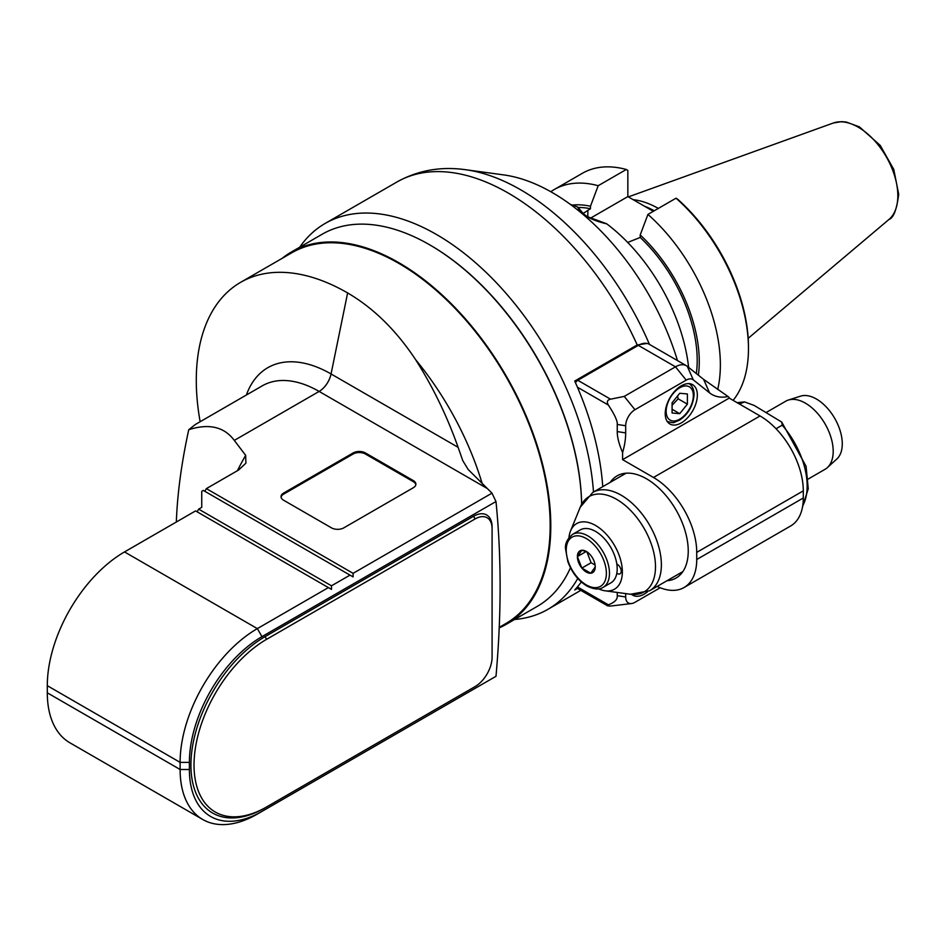 <?xml version="1.0" encoding="UTF-8"?>
<svg xmlns="http://www.w3.org/2000/svg" width="946" height="946" viewBox="0 0 946 946"><rect width="100%" height="100%" fill="white"/><g stroke="black" fill="none" stroke-linecap="round" stroke-linejoin="round"><path stroke-width="1.42" d="M396.22 182.412L325.105 223.469A222.783 128.621 -120 0 0 299.705 247.213M602.756 486.67A222.783 128.621 60 0 0 574.719 381.037L637.214 344.959L647.04 343.433M577.427 588.412L574.719 589.973A222.783 128.621 60 0 0 581.317 581.979M514.624 619.464A222.783 128.621 -120 0 0 547.888 609.342A222.783 128.621 -120 0 0 577.77 578.455M593.485 492.026A222.783 128.621 -120 0 0 490.714 276.918A222.783 128.621 -120 0 0 325.105 223.469M581.648 504.206A214.044 123.583 -120 0 0 430.016 245.026M649.476 344.415A218.1 125.924 -120 0 0 465.586 169.712L503.828 174.927A192.204 110.966 60 0 1 677.478 360.58M693.288 379.854L687.316 366.362L703.611 379.37L728.065 396.54A56.784 32.791 -60 0 1 709.583 392.862L693.288 379.854A13.102 7.568 120 0 0 686.193 380.126L634.955 409.713A13.102 7.568 120 0 0 625.684 425.759L625.684 432.901A56.784 32.791 -60 0 1 622.598 452.507L622.598 459.65L653.485 477.482A61.159 35.309 -120 0 1 696.729 552.381L803.296 490.856L803.296 497.986A61.159 35.309 60 0 1 790.631 525.988L684.064 587.513A61.159 35.309 -120 0 0 696.729 559.512L696.729 552.381M687.316 366.362A21.841 12.605 120 0 0 686.406 365.735A21.841 12.605 120 0 0 675.491 366.823L686.193 380.126M634.955 409.713L624.254 396.398L675.491 366.823L638.313 345.361A21.841 12.605 -60 0 1 649.24 344.273L686.406 365.735M575.511 382.799A4.363 2.519 -60 0 1 577.805 380.292L638.313 345.361M624.254 396.398L610.537 399.188C607.214 399.981 606.504 401.944 608.384 405.077C614.723 414.786 617.679 421.242 617.253 424.458L617.253 431.589C617.194 437.147 618.98 444.112 622.598 452.507M657.151 586.414A61.159 35.309 -120 0 0 684.064 587.513M625.684 593.603L625.684 596.961L617.253 595.661C617.679 599.362 614.723 602.413 608.384 604.813L577.427 586.934M617.253 595.661L617.253 592.444M610.194 482.377A58.971 34.044 60 0 1 617.052 475.897A58.971 34.044 60 0 1 676.023 509.941A58.971 34.044 60 0 1 676.023 578.041A58.971 34.044 60 0 1 666.977 580.738M625.684 596.961A13.102 7.568 120 0 0 631.644 603.524A13.102 7.568 120 0 0 634.955 602.318L660.19 587.75M647.383 591.912A22.716 13.114 -60 0 1 632.862 595.235A22.716 13.114 -60 0 1 631.68 594.395M803.296 490.856A61.159 35.309 60 0 0 760.052 415.956L729.165 398.065A2.188 1.265 120 0 0 728.798 397.119L728.065 396.54M729.165 398.124L622.598 459.65M665.227 413.639A22.716 13.114 -60 0 1 675.137 390.781A22.716 13.114 -60 0 1 692.638 384.691A22.716 13.114 -60 0 1 692.638 410.919A22.716 13.114 -60 0 1 669.934 424.033A22.716 13.114 -60 0 1 665.227 413.639M679.736 413.674L687.387 404.155L687.387 393.95L679.736 393.276L672.086 402.783L672.086 412.988L679.736 413.674L672.086 409.251M677.62 395.913L678.128 398.81L687.387 404.155M672.086 405.314L678.128 398.81M739.441 404.06L744.526 401.908L754.21 405.456L781.739 422.082L806.075 466.272L808.251 488.763L802.551 506.808M781.739 422.082L782.212 425.18L776.051 428.739M808.227 479.019L825.054 469.299A39.318 22.704 -120 0 0 827.348 467.62A39.318 22.704 -120 0 0 833.201 451.301A39.318 22.704 -120 0 0 817.616 413.473A39.318 22.704 -120 0 0 788.349 400.052A39.318 22.704 -120 0 0 785.736 401.199L766.295 412.432M827.348 467.62L836.843 458.987A36.563 21.108 -120 0 0 834.703 418.333A36.563 21.108 -120 0 0 800.564 396.149L788.349 400.052M631.644 603.524L610.537 606.055C607.214 606.008 606.504 605.594 608.384 604.813L607.498 605.771L576.575 587.927M598.558 588.85A37.875 21.864 -120 0 0 605.121 590.801A37.875 21.864 -120 0 0 622.35 571.857A37.875 21.864 -120 0 0 600.426 528.79A37.875 21.864 -120 0 0 570.556 530.919A37.875 21.864 -120 0 0 568.96 537.576M572.555 534.372L580.276 529.914A30.579 17.655 60 0 1 601.952 536.228A30.579 17.655 60 0 1 616.816 564.041A5.676 3.276 60 0 1 617.194 564.242A5.676 3.276 60 0 1 620.907 569.244A5.676 3.276 60 0 1 620.032 573.796A5.676 3.276 60 0 1 616.816 573.276A30.579 17.655 60 0 1 610.856 582.878L603.134 587.336A30.579 17.655 -120 0 0 603.134 552.026A30.579 17.655 -120 0 0 572.555 534.372C567.127 539.043 564.797 543.974 565.59 549.141L567.848 561.617C571.892 572.507 578.195 580.608 586.757 585.929C593.958 589.476 599.421 589.949 603.134 587.336M616.816 564.041A30.579 17.655 60 0 1 616.816 573.276M595.223 566.89L590.765 573.229L581.849 568.085L577.391 556.591L581.849 550.253A12.605 7.284 60 0 1 586.307 551.447A12.605 7.284 60 0 1 590.765 555.397A12.605 7.284 60 0 1 595.223 566.89A12.605 7.284 60 0 1 590.765 573.229A12.605 7.284 60 0 1 581.849 568.085A12.605 7.284 60 0 1 577.391 556.591A12.605 7.284 60 0 1 581.849 550.253L586.91 551.825M595.081 565.034L591.108 562.74L581.849 568.085M586.875 551.802L591.108 562.74M577.391 556.591L586.213 551.494M590.387 218.23L627.848 196.602L627.848 170.434L626.299 169.488A137.596 79.44 60 0 0 582.369 173.295L554.261 189.519A137.596 79.44 -120 0 0 550.809 191.731M627.848 196.602L653.319 211.313M717.683 389.516A137.596 79.44 -120 0 0 647.927 214.423L676.035 198.199L677.584 199.145A135.42 78.187 60 0 1 748.463 346.851L748.463 348.636A137.596 79.44 60 0 1 733.079 400.383M578.112 207.481A115.755 66.835 60 0 1 590.47 208.735L590.47 206.24L598.191 185.712A137.596 79.44 -120 0 0 554.261 189.519M598.191 185.712L626.299 169.488M590.47 206.24A118.688 68.526 -120 0 0 572.389 205.093M582.973 213.56L590.47 208.735M647.927 214.423L640.206 234.951L640.206 237.446L627.706 242.448M587.691 216.93L581.624 212.483L578.077 207.422M688.617 367.403A137.596 79.44 60 0 0 606.776 223.871L606.776 223.871C590.895 220.134 581.163 214.517 577.568 207.008A137.596 79.44 60 0 0 570.473 204.466M640.206 237.446A115.755 66.835 60 0 1 696.339 373.564M698.373 375.184A118.688 68.526 -120 0 0 640.206 234.951M676.035 198.199A137.596 79.44 60 0 1 748.463 348.636M658.333 208.416A97.083 56.051 -120 0 0 633.122 199.653M202.74 819.496L69.921 742.811A109.204 63.051 -60 0 1 47.3 692.815L47.3 685.684A109.204 63.051 -60 0 1 124.517 551.932L195.562 510.911L328.38 587.596L257.336 628.617A109.204 63.051 120 0 0 180.118 762.37L180.118 769.5A109.204 63.051 120 0 0 202.74 819.496A109.204 63.051 120 0 0 257.336 814.08L495.988 676.307C501.486 614.865 501.486 556.615 495.988 501.534L261.971 636.646A102.653 59.267 120 0 0 189.389 762.37L189.389 769.5A102.653 59.267 120 0 0 261.971 811.408L257.336 814.08M197.111 511.81L198.648 509.137L201.746 507.352L201.746 491.305L203.284 490.406L350.008 575.121L331.478 585.811L331.478 589.382L328.38 587.596M204.833 491.305L206.37 488.621L238.652 469.996L245.889 463.185L245.676 455.357A160.04 92.401 120 0 0 237.411 470.706M331.478 585.811L198.648 509.137M350.008 575.121L353.095 576.894L353.095 573.335L491.979 493.15L495.988 501.534M473.591 687.446A26.204 15.136 -60 0 1 473.556 687.47L265.069 807.849A104.84 60.532 -60 0 1 190.926 765.042A104.84 60.532 -60 0 1 265.069 636.646L473.556 516.268A26.204 15.136 -60 0 1 492.097 526.969L492.097 655.365M473.556 687.47L266.606 806.95A102.653 59.267 -60 0 1 194.025 765.042A102.653 59.267 -60 0 1 266.606 639.319L475.105 518.94A24.028 13.871 120 0 1 492.097 528.755L492.097 657.151A24.028 13.871 120 0 1 475.105 686.571L473.556 687.47L475.105 686.571M176.334 522.026C177.363 493.658 181.502 462.89 188.751 429.721C209.007 423.24 224.19 426.8 234.301 440.398L319.121 391.431A17.477 10.087 120 0 0 331.053 373.966L347.631 292.941C373.504 308.065 396.161 330.308 415.613 359.657C432.878 386.867 447.044 416.086 458.112 447.328L462.795 460.678L468.187 469.512L491.979 493.15M234.301 440.398L245.676 455.357M353.095 573.335L206.37 488.621M353.095 452.957A8.739 5.049 180 0 1 365.452 452.957L413.331 480.603A8.739 5.049 180 0 1 415.885 484.163A8.739 5.049 180 0 1 413.331 487.734L343.824 527.856A8.739 5.049 180 0 1 331.478 527.856L283.599 500.221A8.739 5.049 180 0 1 281.033 496.65A8.739 5.049 180 0 1 283.599 493.079L353.095 452.957L353.095 454.033L283.599 494.155A8.739 5.049 0 0 0 281.092 497.182M188.751 429.721L195.337 424.494L262.326 385.802A113.579 65.57 60 0 1 319.121 391.431L486.812 488.254M499.192 627.364L505.838 623.532A214.044 123.583 -120 0 0 505.838 376.366A214.044 123.583 -120 0 0 291.794 252.783L240.615 282.334A214.044 123.583 -120 0 0 200.138 421.715M347.631 292.941A214.044 123.583 -120 0 0 240.615 282.334M499.169 627.872A214.919 124.08 -120 0 0 506.276 624.289A214.919 124.08 -120 0 0 506.276 376.118A214.919 124.08 -120 0 0 291.356 252.026A214.919 124.08 -120 0 0 282.109 258.376M506.276 624.289L537.162 606.445A214.919 124.08 -120 0 0 570.462 567.742M581.636 504.23A214.919 124.08 -120 0 0 486.327 290.174A214.919 124.08 -120 0 0 322.243 234.194L291.356 252.026M413.331 480.603L413.331 481.668L365.452 454.033A8.739 5.049 0 0 0 353.095 454.033M413.331 481.668A8.739 5.049 180 0 1 415.838 484.707M492.097 528.755L492.097 526.969M265.069 807.849L266.606 806.95L265.069 807.849M465.586 169.712C440.765 166.236 417.86 170.339 396.859 182.034A222.783 128.621 60 0 1 637.214 344.959M703.611 379.37L709.583 392.862M610.537 399.188L577.805 380.292M577.427 387.198L608.384 405.077M760.052 415.956L653.485 477.482M803.296 497.986L696.729 559.512M625.684 432.901L617.253 431.589M617.253 424.458L625.684 425.759M693.335 395.629A19.216 11.092 120 0 0 672.949 393.808A19.216 11.092 120 0 0 672.949 420.982A19.216 11.092 120 0 0 693.335 395.629M737.23 402.771A63.335 36.575 60 0 1 742.527 402.275M782.212 425.18A63.335 36.575 60 0 1 802.705 505.85M661.372 564.762A56.784 32.791 -120 0 0 636.587 507.624A56.784 32.791 -120 0 0 592.823 492.405L580.229 507.233A55.034 31.774 60 0 1 623.651 504.147A55.034 31.774 60 0 1 655.495 566.725A55.034 31.774 60 0 1 630.474 594.254L649.618 590.765A56.784 32.791 -120 0 0 661.372 564.762M586.307 584.924A28.392 16.389 -120 0 0 603.69 560.186A28.392 16.389 -120 0 0 568.913 540.107A28.392 16.389 -120 0 0 586.307 584.924M647.927 208.203A95.771 55.294 60 0 1 653.698 211.1M587.844 216.871L587.844 210.26M654.242 210.781A95.865 55.353 -120 0 0 644.463 206.193M628.345 196.898L833.308 123.015A55.968 32.318 60 0 1 875.275 141.462A55.968 32.318 60 0 1 897.837 195.751A55.968 32.318 60 0 1 888.98 219.448L748.191 338.325M189.389 769.5L180.118 769.5L47.3 692.815M47.3 685.684L180.118 762.37L189.389 762.37M261.971 636.646L257.336 628.617L124.517 551.932M458.112 447.328L331.053 373.966A126.528 73.055 -120 0 0 246.386 395.014M415.613 359.657A214.044 123.583 60 0 1 482.271 483.879M365.452 454.033L365.452 452.957M283.599 494.155L283.599 493.079M266.606 639.319L265.069 636.646M473.556 516.268L475.105 518.94M396.859 182.034L395.901 182.59M580.773 590.351L547.888 609.342M666.965 421.313C671.282 422.685 673.8 422.992 674.522 422.247L679.618 420.119C688.286 414.171 693.122 405.645 694.104 394.553C693.962 389.161 692.2 385.471 688.806 383.485M737.064 402.677L744.526 401.896M626.098 473.201L592.823 492.405M682.882 571.561L649.618 590.765M605.121 590.801L630.474 594.254M570.556 530.919L580.229 507.233M606.516 223.705L587.703 216.788L583.8 214.21L578.077 207.363M888.98 219.448C893.485 218.053 896.725 209.645 898.7 194.237L893.757 169.381L880.229 145.4L859.37 126.847L846.209 122.034L841.55 121.644L833.308 123.015"/></g></svg>

